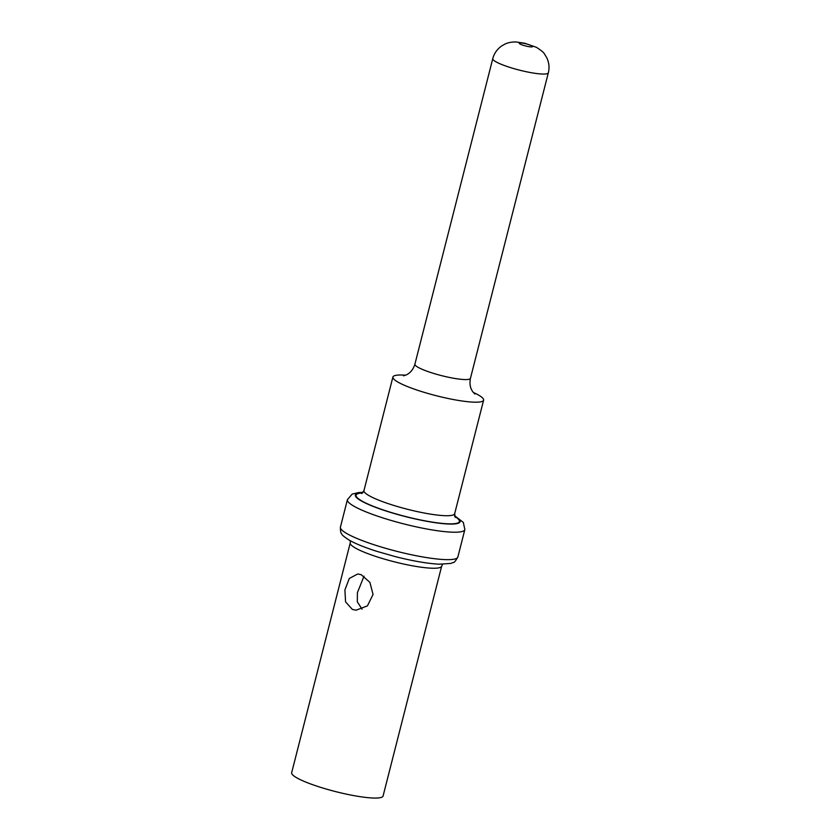 <?xml version="1.0" encoding="UTF-8"?>
<svg xmlns="http://www.w3.org/2000/svg" width="840" height="840" viewBox="0 0 840 840"><rect width="100%" height="100%" fill="white"/><g stroke="black" fill="none" stroke-linecap="round" stroke-linejoin="round"><path stroke-width="1.26" d="M441.661 566.192L383.082 796.005A47.166 7.455 -165.7 0 1 372.54 798A47.166 7.455 14.3 0 1 320.964 787.458A47.166 7.455 14.3 0 1 291.669 772.706L350.249 542.892A47.166 7.455 14.3 0 0 379.544 557.645A47.166 7.455 14.3 0 0 431.12 568.176A47.166 7.455 14.3 0 0 441.661 566.192L442.606 564.28M361.221 574.718L369.905 582.372L373.055 594.447L367.458 605.85L356.097 610.197L352.37 609.43L345.566 601.871L344.904 589.932L349.304 578.456L357.767 573.962L361.221 574.718M364.024 576.188L357.409 592.641L357.315 601.818L362.061 609.189M405.647 375.197A46.809 7.402 14.3 0 0 403.358 375.06A46.809 7.402 14.3 0 0 392.899 377.034A46.809 7.402 14.3 0 0 421.964 391.671A46.809 7.402 14.3 0 0 473.151 402.129A46.809 7.402 14.3 0 0 483.609 400.155A46.809 7.402 14.3 0 0 473.298 392.448M457.863 557.004A60.596 9.576 -165.7 0 1 444.318 559.566A60.596 9.576 -165.7 0 1 378.053 546.032A60.596 9.576 -165.7 0 1 340.431 527.079L347.424 499.653A60.596 9.576 -165.7 0 0 385.046 518.606A60.596 9.576 -165.7 0 0 451.311 532.14A60.596 9.576 -165.7 0 0 464.846 529.578L457.863 557.004C455.606 560.994 454.062 562.821 453.243 562.496L450.713 563.441L439.152 564.197C427.497 563.556 413.028 561.067 395.724 556.731L377.149 551.439C364.98 547.565 355.667 543.795 349.209 540.13C344.453 537.043 342.027 535.069 341.933 534.208C340.809 533.442 340.316 531.058 340.431 527.079M454.64 516.075A54.065 8.547 -165.7 0 1 448.035 524.003A54.065 8.547 -165.7 0 1 377.328 508.001A54.065 8.547 -165.7 0 1 362.849 492.681M362.607 492.923A53.33 8.431 14.3 0 0 378.42 508.253A53.33 8.431 14.3 0 0 447.489 523.793A53.33 8.431 14.3 0 0 454.734 516.401M361.673 493.574L363.972 490.56A46.809 7.402 14.3 0 0 393.026 505.197A46.809 7.402 14.3 0 0 444.213 515.655A46.809 7.402 14.3 0 0 454.671 513.681L455.238 517.43M403.536 375.837L406.182 374.955C410.351 373.023 413.259 369.421 414.907 364.161A28.665 4.526 14.3 0 0 432.705 373.128A28.665 4.526 14.3 0 0 464.048 379.533A28.665 4.526 14.3 0 0 470.453 378.315C469.382 383.691 470.201 388.227 472.909 391.923L474.842 394.012M470.453 378.315L548.331 72.817A28.665 4.526 -165.7 0 1 541.926 74.025A28.665 4.526 -165.7 0 1 510.573 67.62A28.665 4.526 -165.7 0 1 492.776 58.663L414.907 364.161M520.726 42.913A6.899 1.092 -165.7 0 1 530.135 45.108A6.899 1.092 -165.7 0 1 531.006 46.904A6.899 1.092 -165.7 0 1 521.587 44.709A6.899 1.092 -165.7 0 1 520.726 42.913M350.249 542.892L350.343 540.771M454.566 515.687L463.344 522.448L464.846 529.578M363.101 492.377L358.68 492.534L352.149 494.109L347.424 499.653M363.972 490.56L392.899 377.034M454.671 513.681L483.609 400.155M492.776 58.663C494.078 53.571 496.986 49.361 501.522 46.053L505.144 43.995C508.253 42.546 512.012 41.874 516.411 42L524.674 43.218L536.476 47.345C541.202 50.39 543.879 52.626 544.509 54.054L546.788 57.761C549.098 62.79 549.612 67.809 548.331 72.817"/></g></svg>
